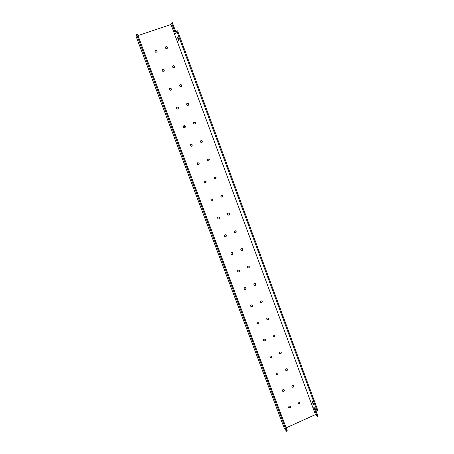 <?xml version="1.0" encoding="UTF-8"?>
<svg xmlns="http://www.w3.org/2000/svg" width="454" height="454" viewBox="0 0 454 454"><rect width="100%" height="100%" fill="white"/><g stroke="black" fill="none" stroke-linecap="round" stroke-linejoin="round"><path stroke-width="0.68" d="M315.138 408.6L317.902 416.063L317.159 416.403L313.725 407.125L317.028 410.564L317.783 410.223L177.605 30.798L176.754 31.088L175.59 33.88L171.555 22.984L172.395 22.7L176.09 32.682M317.159 416.403L315.456 414.581L286.151 427.855M286.565 431.3L287.325 430.954L137.335 33.965L136.478 34.254L286.565 431.3L284.312 428.292L136.098 36.445L136.478 34.254M176.754 31.088L317.028 410.564M315.456 414.581L170.999 24.499L171.555 22.984M177.622 37.018L177.673 36.967C178.518 38.108 178.944 39.379 178.95 40.786C178.195 39.867 177.752 38.607 177.622 37.018M312.511 401.665C313.391 402.987 313.845 404.083 313.867 404.951C313.01 403.986 312.5 402.863 312.335 401.574L312.511 401.665M157.078 50.854L157.095 51.625C155.938 52.709 155.228 52.437 154.967 50.814C155.643 49.844 156.346 49.855 157.078 50.854M157.061 51.722L157.016 51.052C156.335 50.082 155.648 50.036 154.939 50.916M167.515 47.29L167.509 48.113C166.3 49.123 165.608 48.816 165.432 47.188C166.124 46.274 166.817 46.308 167.515 47.29M167.464 48.209L167.435 47.488C166.8 46.541 166.119 46.478 165.398 47.29M164.246 69.95L164.223 70.813C162.975 71.777 162.288 71.448 162.174 69.825C162.878 68.951 163.571 68.991 164.246 69.95M164.178 70.898L164.166 70.12C163.542 69.19 162.867 69.121 162.14 69.91M174.62 66.346L174.569 67.26C173.269 68.151 172.611 67.782 172.588 66.165C173.303 65.348 173.984 65.41 174.62 66.346M174.523 67.345L174.529 66.517C173.944 65.614 173.28 65.529 172.548 66.25M171.351 88.899L171.272 89.869C169.921 90.681 169.28 90.284 169.353 88.672C170.08 87.917 170.744 87.991 171.351 88.899M171.226 89.943L171.266 89.041C170.704 88.161 170.051 88.065 169.314 88.746M181.668 85.256L181.555 86.277C180.17 87.009 179.557 86.578 179.71 84.977C180.442 84.279 181.095 84.37 181.668 85.256M181.504 86.345L181.566 85.403C181.038 84.552 180.403 84.433 179.665 85.057M178.405 107.7L178.235 108.795C176.788 109.408 176.209 108.932 176.504 107.36C177.242 106.741 177.877 106.855 178.405 107.7M178.184 108.852L178.308 107.819C177.815 106.996 177.202 106.866 176.458 107.422M188.66 104.023L188.461 105.152C186.991 105.691 186.441 105.192 186.804 103.643C187.542 103.069 188.16 103.2 188.66 104.023M188.404 105.215L188.552 104.148C188.092 103.347 187.491 103.206 186.753 103.705M185.402 126.36L185.107 127.58C183.581 127.943 183.093 127.381 183.637 125.9C184.369 125.435 184.96 125.588 185.402 126.36M185.05 127.625L185.3 126.45L183.586 125.945M195.606 122.648L195.277 123.891C193.75 124.192 193.279 123.619 193.875 122.16L195.606 122.648M195.22 123.936L195.487 122.745L193.824 122.211M192.348 144.877L191.883 146.216C190.322 146.279 189.948 145.643 190.759 144.304L192.348 144.877M191.826 146.245L192.235 144.945L190.703 144.338M202.49 141.132L202.013 142.477C200.458 142.511 200.095 141.864 200.929 140.547L202.49 141.132M201.945 142.505L202.365 141.2L200.872 140.587M199.244 163.253L198.574 164.677C197.036 164.427 196.798 163.729 197.865 162.594L199.244 163.253M198.512 164.694L199.119 163.292L197.802 162.617M209.328 159.473L208.67 160.892C207.137 160.642 206.899 159.95 207.955 158.815L209.328 159.473M208.602 160.915L209.198 159.519L207.892 158.843M206.082 181.492L205.202 182.956C203.755 182.406 203.659 181.685 204.924 180.794L206.082 181.492M205.14 182.962L205.951 181.509L204.862 180.806M216.115 177.679L215.264 179.137C213.811 178.621 213.703 177.906 214.941 176.986L216.115 177.679M215.196 179.148L215.973 177.701L214.873 176.998M212.875 199.59C213.034 200.475 212.676 200.963 211.797 201.06C210.48 200.259 210.52 199.533 211.922 198.892L212.875 199.59M211.729 201.054L212.733 199.584L211.853 198.892M222.852 195.748C223.01 196.599 222.67 197.093 221.824 197.212C220.479 196.463 220.496 195.742 221.864 195.05L222.852 195.748M221.751 197.206L222.698 195.748L221.79 195.05M219.611 217.557C219.753 218.527 219.344 219.01 218.374 218.998C217.205 218.005 217.358 217.301 218.839 216.887L219.611 217.557M218.306 218.981C219.231 218.936 219.617 218.453 219.464 217.528L218.766 216.876M229.531 213.681C229.679 214.617 229.287 215.1 228.356 215.128C227.148 214.197 227.267 213.488 228.714 213.005L229.531 213.681M228.277 215.111C229.162 215.031 229.531 214.543 229.372 213.652L228.634 212.994M226.302 235.388C226.421 236.432 225.967 236.897 224.934 236.789C223.913 235.66 224.157 234.985 225.666 234.763L226.302 235.388M224.861 236.755C225.854 236.801 226.279 236.33 226.143 235.331L225.587 234.741M236.165 231.478C236.296 232.488 235.864 232.959 234.866 232.896C233.787 231.824 233.997 231.137 235.484 230.842L236.165 231.478M234.786 232.868C235.734 232.862 236.142 232.386 236.001 231.432L235.399 230.819M232.936 253.088C233.038 254.189 232.55 254.637 231.478 254.444C230.587 253.213 230.899 252.572 232.414 252.515L232.936 253.088M231.398 254.399C232.431 254.518 232.891 254.058 232.777 253.009L232.329 252.475M242.754 249.15C242.862 250.211 242.396 250.67 241.352 250.523C240.399 249.348 240.677 248.696 242.181 248.548L242.754 249.15M241.267 250.483C242.266 250.551 242.703 250.086 242.578 249.076L242.09 248.52M239.525 270.652C239.604 271.798 239.093 272.235 237.998 271.963C237.221 270.675 237.584 270.062 239.088 270.13L239.525 270.652M237.913 271.912C238.974 272.094 239.457 271.64 239.354 270.55L239.003 270.079M249.291 266.685C249.377 267.798 248.888 268.24 247.816 268.019C246.976 266.776 247.305 266.146 248.803 266.135L249.291 266.685M247.725 267.968C248.758 268.098 249.218 267.639 249.104 266.589L248.707 266.089M246.068 288.091C246.125 289.272 245.597 289.697 244.485 289.363C243.804 288.029 244.212 287.444 245.693 287.609L246.068 288.091M244.4 289.294C245.478 289.527 245.972 289.084 245.892 287.967L245.603 287.552M255.778 284.091C255.846 285.243 255.335 285.674 254.246 285.39C253.502 284.096 253.877 283.495 255.358 283.58L255.778 284.091M254.155 285.328C255.205 285.509 255.681 285.055 255.585 283.971L255.262 283.529M252.56 305.394C252.6 306.609 252.055 307.023 250.937 306.637C250.341 305.27 250.778 304.708 252.237 304.957L252.56 305.394M250.846 306.558C251.936 306.83 252.447 306.393 252.373 305.253L252.14 304.889M262.219 301.371C262.27 302.551 261.742 302.971 260.641 302.636C259.983 301.303 260.392 300.724 261.856 300.9L262.219 301.371M260.551 302.557C261.612 302.778 262.1 302.336 262.02 301.229L261.754 300.837M259.007 322.578C259.03 323.816 258.479 324.218 257.35 323.787C256.828 322.402 257.287 321.863 258.723 322.175L259.007 322.578M257.259 323.696C258.354 323.997 258.871 323.571 258.814 322.414L258.621 322.096M268.609 318.521C268.649 319.729 268.11 320.138 267.003 319.758C266.419 318.402 266.85 317.845 268.297 318.089L268.609 318.521M266.907 319.673C267.979 319.922 268.479 319.485 268.405 318.362L268.189 318.016M265.403 339.632C265.414 340.886 264.852 341.283 263.729 340.818C263.263 339.416 263.74 338.9 265.153 339.263L265.403 339.632M263.638 340.716C264.727 341.039 265.255 340.619 265.204 339.444L265.045 339.178M274.959 335.551C274.976 336.777 274.432 337.18 273.325 336.76C272.803 335.387 273.257 334.848 274.676 335.148L274.959 335.551M273.223 336.664C274.301 336.936 274.806 336.51 274.744 335.37L274.562 335.069M271.753 356.566C271.747 357.831 271.186 358.223 270.062 357.729C269.653 356.322 270.141 355.817 271.532 356.22L271.753 356.566M269.965 357.616C271.061 357.956 271.588 357.536 271.549 356.356L271.424 356.129M281.259 352.457C281.264 353.694 280.714 354.092 279.602 353.643C279.142 352.259 279.607 351.736 281.009 352.083L281.259 352.457M279.505 353.53C280.578 353.825 281.094 353.399 281.037 352.253L280.89 351.992M278.058 373.375C278.041 374.652 277.473 375.032 276.355 374.516C275.992 373.103 276.492 372.615 277.859 373.057L278.058 373.375M276.259 374.397C277.354 374.743 277.882 374.329 277.842 373.148L277.746 372.95M287.513 369.238C287.513 370.487 286.956 370.878 285.844 370.402C285.43 369.011 285.912 368.506 287.291 368.892L287.513 369.238M285.742 370.282C286.82 370.589 287.331 370.169 287.286 369.011L287.166 368.79M284.317 390.06C284.295 391.348 283.722 391.723 282.609 391.189C282.28 389.77 282.791 389.299 284.142 389.765L284.317 390.06M282.507 391.053C283.597 391.41 284.125 390.996 284.096 389.816L284.017 389.651M293.721 385.9C293.71 387.16 293.148 387.546 292.047 387.046C291.672 385.65 292.16 385.157 293.522 385.577L293.721 385.9M291.939 386.916C293.012 387.234 293.528 386.814 293.488 385.656L293.392 385.463M290.532 406.631C290.498 407.925 289.924 408.294 288.818 407.743C288.528 406.324 289.045 405.859 290.373 406.353L290.532 406.631M288.716 407.596C289.8 407.959 290.333 407.544 290.305 406.358L290.242 406.228M299.89 402.437C299.867 403.708 299.305 404.088 298.204 403.572C297.864 402.176 298.369 401.694 299.702 402.136L299.89 402.437M298.096 403.43C299.169 403.754 299.685 403.334 299.646 402.176L299.572 402.017M170.999 24.499L137.959 35.616"/></g></svg>
